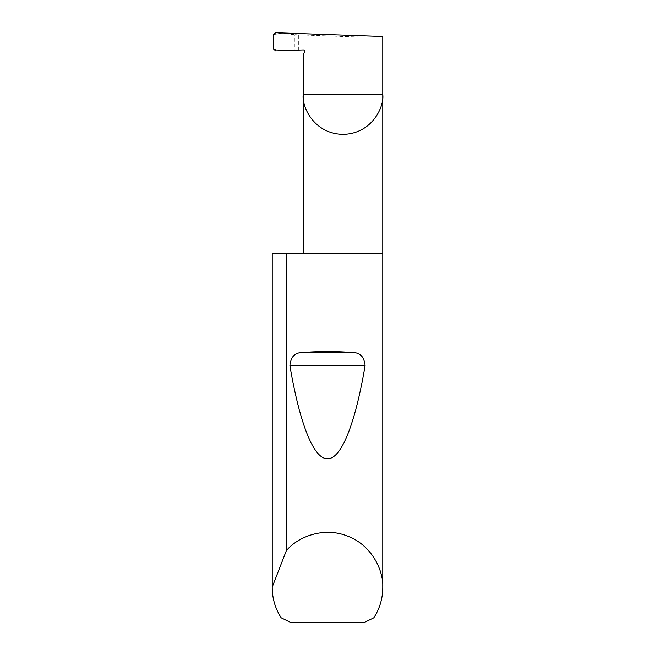 <?xml version="1.0" encoding="UTF-8"?>
<svg xmlns="http://www.w3.org/2000/svg" width="655" height="655" viewBox="0 0 655 655"><rect width="100%" height="100%" fill="white"/><g stroke="black" fill="none" stroke-linecap="round" stroke-linejoin="round"><path stroke-width="0.49" stroke-dasharray="3.27 2.46" d="M382.774 253.772L272.226 253.772M373.784 617.829L281.216 617.829M382.774 36.492C384.55 37.245 362.673 37.245 342.991 36.492L294.881 34.69L294.881 50.222L280.807 50.713L273.733 49.133M273.733 34.494L280.766 33.52L294.881 34.69M304.665 50.959L342.991 50.959L304.665 50.959A1.474 1.474 0 0 0 303.208 49.927L294.881 50.222M275.64 50.893L280.807 50.713M298.369 50.099L298.369 34.936M290.271 622.25L364.729 622.25M304.534 52.138L303.208 54.439M280.766 33.52L275.624 32.75M342.991 50.959L342.991 36.492"/><path stroke-width="0.98" d="M304.665 50.959L304.534 52.138A1.474 1.474 0 0 0 303.208 49.927L275.64 50.893L273.733 49.133L273.733 34.494L275.624 32.75L382.774 36.492L382.774 94.59C384.37 106.225 372.433 133.825 342.991 134.373C313.548 133.825 301.611 106.225 303.208 94.59L303.208 253.772M304.534 52.138L303.208 54.439L303.208 94.59L382.774 94.59L382.774 587.617C382.7 598.555 379.703 608.626 373.784 617.829L364.729 622.25L290.271 622.25L281.216 617.829C275.296 608.626 272.3 598.555 272.226 587.617L272.226 253.772L272.234 587.027L286.317 550.749C296.731 537.763 322.522 526.202 347.232 535.986C372.163 545.173 383.674 570.988 382.774 587.617M304.133 352.431C319.714 351.342 335.286 351.342 350.867 352.431C359.677 352.185 364.417 356.566 365.081 365.588C356.033 419.806 342.074 459.368 327.5 458.647C312.926 459.368 298.967 419.806 289.919 365.588C290.591 356.557 295.331 352.177 304.133 352.431L350.867 352.431M286.317 550.749L286.317 253.772L382.774 253.772M272.226 587.617L272.234 587.027M286.317 253.772L272.234 253.772M289.919 365.588L365.081 365.588"/></g></svg>
